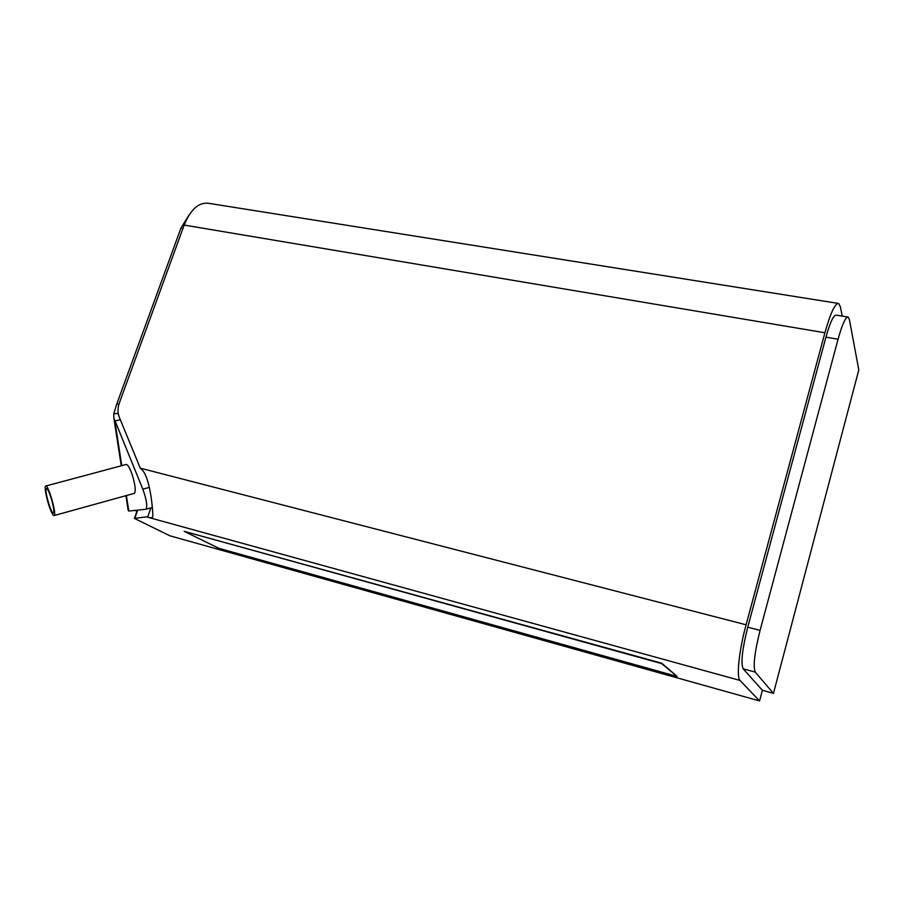 <?xml version="1.0" encoding="UTF-8"?>
<svg xmlns="http://www.w3.org/2000/svg" width="904" height="904" viewBox="0 0 904 904"><rect width="100%" height="100%" fill="white"/><g stroke="black" fill="none" stroke-linecap="round" stroke-linejoin="round"><path stroke-width="1.36" d="M51.822 500.443C53.743 507.709 54.285 511.924 53.438 513.088C51.336 514.771 43.98 489.075 46.398 488.499C47.72 488.759 49.528 492.736 51.822 500.443M51.2 511.472C47.471 503.381 43.776 486.42 45.697 486.036C48.183 483.911 57.076 514.964 54.15 515.54C53.505 515.766 52.522 514.41 51.2 511.472M134.221 493.392L134.391 493.347C136.007 491.154 135.284 484.996 132.244 474.86C129.792 467.82 127.746 464.362 126.142 464.486L45.833 486.002M218.892 548.321L184.167 531.326L661.671 663.604L677.175 676.463L218.892 548.321M184.167 531.326L661.784 663.231L677.175 676.463M147.747 516.738L134.38 518.387L169.952 535.823L759.563 700.939L762.388 690.306L773.462 693.368L858.8 369.906L849.387 319.553L848.201 317.078C845.647 316.784 842.268 324.163 838.064 339.215L760.072 630.404L747.744 627.206L825.94 337.158C830.166 322.174 833.612 314.829 836.279 315.146L847.703 316.999M773.462 693.368L755.258 672.113C752.93 666.564 754.524 652.665 760.072 630.404M762.388 690.306L743.178 668.824C740.681 663.254 742.207 649.388 747.744 627.206M128.153 510.184L128.809 511.065L145.985 509.246C147.578 506.24 146.527 499.562 142.832 489.188L113.825 417.885L113.791 413.636L116.819 403.896L118.899 404.382M135.103 510.41L136.911 511.291M188.879 215.299L180.981 227.966L116.819 403.896M118.254 413.512L113.791 413.636M120.3 419.682L114.853 421.072L121.769 465.662M150.945 507.845L147.804 516.613L150.911 507.856M147.601 517.167C150.685 517.981 152.426 517.834 152.832 516.738C153.126 514.274 150.753 474.668 140.391 468.43L119.305 417.264C117.565 412.812 117.588 408.02 119.384 402.879L184.179 225.073C190.699 209.129 198.982 201.897 208.993 203.377L837.985 303.36M842.234 316.106L840.404 306.908L838.686 303.462C835.149 303.021 830.561 312.784 824.911 332.762L746.094 624.8C739.043 650.507 736.229 677.345 740.037 680.441L759.563 700.939M825.94 337.158L838.064 339.215M743.178 668.824L755.258 672.113M126.402 495.561L128.809 511.065M182.992 228.316L180.981 227.966M149.284 487.403L142.832 489.188M134.798 518.218L137.679 510.138M824.911 332.762L184.179 225.073M140.335 468.17L746.094 624.8M740.037 680.441L147.589 517.19M54.15 515.54L134.391 493.347M128.176 510.342L125.905 495.697M121.26 465.797L113.825 417.885M152.335 507.449L145.985 509.246M134.38 518.387L137.306 510.184"/></g></svg>
